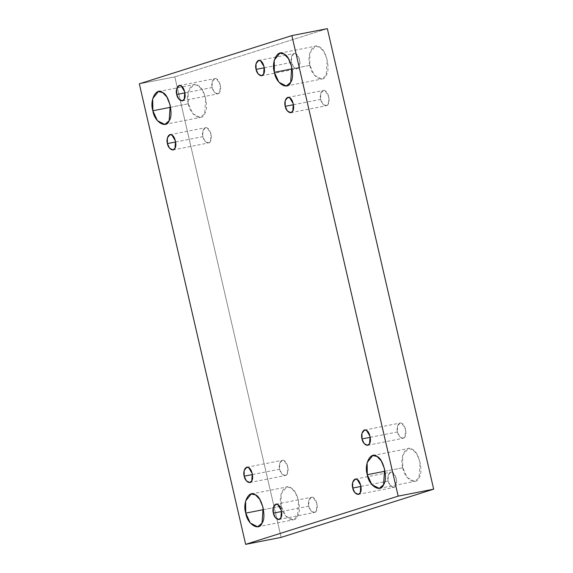 <?xml version="1.0" encoding="UTF-8"?>
<svg xmlns="http://www.w3.org/2000/svg" width="573" height="573" viewBox="0 0 573 573"><rect width="100%" height="100%" fill="white"/><g stroke="black" fill="none" stroke-linecap="round" stroke-linejoin="round"><path stroke-width="0.43" stroke-dasharray="2.87 2.15" d="M281.615 511.51L308.854 506.16L308.783 500.523L311.39 497.264L313.388 497.708L316.919 503.617L316.411 510.801L314.384 512.513L310.96 510.772L308.854 506.16L281.615 511.51M263.516 509.633L281.25 506.16L281.085 494.012L286.708 486.993L291.012 487.938L295.267 492.415L298.605 500.666L297.523 516.137L293.147 519.833L285.784 516.094L281.25 506.16L263.516 509.633M252.457 474.559L279.703 469.208L279.631 463.571L282.238 460.312L284.237 460.756L287.761 466.666L287.259 473.85L285.225 475.561L281.809 473.821L279.703 469.208L252.457 474.559M175.675 141.961L202.914 136.618L202.842 130.981L205.449 127.722L207.455 128.159L210.979 134.068L210.477 141.252L208.443 142.964L205.019 141.23L202.914 136.618L175.675 141.961M170.618 107.266L188.352 103.785L188.195 91.644L193.81 84.625L198.115 85.57L202.376 90.047L205.714 98.298L204.625 113.769L200.256 117.465L192.886 113.719L188.352 103.785L170.618 107.266M184.957 92.862L212.203 87.511L212.132 81.875L214.739 78.616L216.737 79.053L220.268 84.962L219.76 92.146L217.733 93.865L214.309 92.124L212.203 87.511L184.957 92.862M264.325 67.772L291.571 62.421L291.492 56.784L294.107 53.525L296.105 53.962L299.629 59.871L299.127 67.055L297.093 68.767L293.677 67.034L291.571 62.421L264.325 67.772M292.144 68.846L309.878 65.365L309.721 53.225L315.336 46.205L319.648 47.151L323.903 51.627L327.24 59.879L326.152 75.35L321.782 79.038L314.412 75.299L309.878 65.365L292.144 68.846M293.483 104.716L320.722 99.373L320.651 93.736L323.258 90.477L325.256 90.914L328.787 96.823L328.279 104.007L326.252 105.719L322.828 103.985L320.722 99.373L293.483 104.716M370.265 437.314L397.512 431.97L397.433 426.326L400.047 423.067L402.045 423.511L405.569 429.421L405.068 436.605L403.034 438.316L399.617 436.583L397.512 431.97L370.265 437.314M385.042 471.214L402.776 467.74L402.611 455.592L408.234 448.573L412.539 449.519L416.793 453.995L420.138 462.246L419.049 477.717L414.673 481.413L407.31 477.674L402.776 467.74L385.042 471.214M360.976 486.42L388.222 481.069L388.15 475.432L390.757 472.173L392.756 472.618L396.28 478.527L395.778 485.703L393.751 487.422L390.328 485.682L388.222 481.069L360.976 486.42M139.332 83.837L174.822 76.868L281.135 537.388L174.822 76.868L139.332 83.837M327.348 28.65L174.822 76.868L327.348 28.65M388.222 481.069C388.902 486.269 394.453 489.671 395.778 485.703C397.949 483.161 395.728 473.534 392.756 472.618C389.905 469.967 386.574 476.177 388.222 481.069M402.776 467.74C404.237 478.935 416.199 486.269 419.049 477.717C423.726 472.231 418.942 451.51 412.539 449.519C406.4 443.817 399.223 457.204 402.776 467.74M397.512 431.97C398.192 437.163 403.743 440.573 405.068 436.605C407.238 434.055 405.018 424.435 402.045 423.511C399.195 420.861 395.864 427.078 397.512 431.97M320.722 99.373C321.403 104.573 326.954 107.975 328.279 104.007C330.449 101.457 328.229 91.838 325.256 90.914C322.406 88.271 319.075 94.481 320.722 99.373M309.878 65.365C311.347 76.56 323.301 83.894 326.152 75.35C330.829 69.863 326.044 49.142 319.648 47.151C313.503 41.449 306.326 54.829 309.878 65.365M291.571 62.421C292.251 67.621 297.802 71.023 299.127 67.055C301.298 64.505 299.077 54.886 296.105 53.962C293.254 51.319 289.924 57.529 291.571 62.421M212.203 87.511C212.884 92.711 218.435 96.114 219.76 92.146C221.93 89.596 219.71 79.976 216.737 79.053C213.887 76.41 210.556 82.619 212.203 87.511M188.352 103.785C189.821 114.98 201.775 122.321 204.625 113.769C209.303 108.283 204.518 87.562 198.115 85.57C191.976 79.869 184.8 93.249 188.352 103.785M202.914 136.618C203.601 141.818 209.152 145.22 210.477 141.252C212.647 138.702 210.42 129.083 207.455 128.159C204.597 125.508 201.266 131.726 202.914 136.618M279.703 469.208C280.383 474.408 285.934 477.818 287.259 473.85C289.429 471.3 287.209 461.68 284.237 460.756C281.386 458.106 278.055 464.316 279.703 469.208M281.25 506.16C282.711 517.355 294.672 524.689 297.523 516.137C302.2 510.65 297.416 489.929 291.012 487.938C284.874 482.237 277.697 495.624 281.25 506.16M308.854 506.16C309.535 511.36 315.093 514.769 316.411 510.801C318.588 508.251 316.36 498.632 313.388 497.708C310.537 495.058 307.207 501.268 308.854 506.16M278.893 519.475L314.384 512.513M275.907 504.233L311.39 497.264M257.664 526.795L293.147 519.833M251.218 493.962L286.708 486.993M249.742 482.523L285.225 475.561M246.748 467.281L282.238 460.312M172.953 149.933L208.443 142.964M169.966 134.684L205.449 127.722M164.766 124.427L200.256 117.465M158.327 91.587L193.81 84.625M182.243 100.827L217.733 93.865M179.249 85.578L214.739 78.616M261.61 75.736L297.093 68.767M258.616 60.487L294.107 53.525M286.292 86.007L321.782 79.038M279.853 53.167L315.336 46.205M290.762 112.688L326.252 105.719M287.775 97.439L323.258 90.477M367.551 445.278L403.034 438.316M364.557 430.036L400.047 423.067M379.19 488.375L414.673 481.413M372.744 455.535L408.234 448.573M358.261 494.384L393.751 487.422M355.267 479.135L390.757 472.173"/><path stroke-width="0.86" d="M273.371 513.129L275.477 517.741L278.893 519.475L280.928 517.763L281.429 510.579L277.905 504.67L275.907 504.233L273.3 507.492L273.371 513.129L281.615 511.51L273.371 513.129C271.724 508.237 275.054 502.02 277.905 504.67C280.877 505.594 283.098 515.213 280.928 517.763C279.603 521.731 274.052 518.321 273.371 513.129M245.76 513.121L250.294 523.056L257.664 526.795L262.033 523.106L263.122 507.635L259.784 499.377L255.522 494.907L251.218 493.962L245.602 500.981L245.76 513.121L263.516 509.633L245.76 513.121C242.207 502.585 249.384 489.199 255.522 494.907C261.925 496.891 266.71 517.612 262.033 523.106C259.182 531.651 247.228 524.316 245.76 513.121M244.213 476.177L246.318 480.79L249.742 482.523L251.769 480.811L252.278 473.627L248.746 467.718L246.748 467.281L244.141 470.54L244.213 476.177L252.457 474.559L244.213 476.177C242.565 471.285 245.896 465.068 248.746 467.718C251.719 468.642 253.939 478.262 251.769 480.811C250.451 484.779 244.893 481.37 244.213 476.177M167.431 143.579L169.536 148.192L172.953 149.933L174.987 148.214L175.488 141.03L171.964 135.121L169.966 134.684L167.359 137.943L167.431 143.579L175.675 141.961L167.431 143.579C165.783 138.687 169.114 132.478 171.964 135.121C174.937 136.045 177.157 145.664 174.987 148.214C173.662 152.182 168.111 148.779 167.431 143.579M152.862 110.754L157.403 120.688L164.766 124.427L169.142 120.738L170.224 105.26L166.886 97.009L162.632 92.532L158.327 91.587L152.704 98.606L152.862 110.754L170.618 107.266L152.862 110.754C149.317 100.218 156.493 86.831 162.632 92.532C169.035 94.524 173.82 115.245 169.142 120.738C166.292 129.283 154.33 121.949 152.862 110.754M176.72 94.473L178.826 99.086L182.243 100.827L184.277 99.115L184.778 91.931L181.254 86.022L179.249 85.578L176.642 88.836L176.72 94.473L184.957 92.862L176.72 94.473C175.066 89.581 178.404 83.372 181.254 86.022C184.227 86.946 186.447 96.565 184.277 99.115C182.952 103.083 177.401 99.673 176.72 94.473M256.081 69.383L258.187 73.996L261.61 75.736L263.637 74.017L264.146 66.84L260.615 60.931L258.616 60.487L256.009 63.746L256.081 69.383L264.325 67.772L256.081 69.383C254.433 64.491 257.764 58.281 260.615 60.931C263.587 61.848 265.808 71.475 263.637 74.017C262.312 77.992 256.761 74.583 256.081 69.383M274.395 72.334L278.929 82.268L286.292 86.007L290.669 82.311L291.75 66.84L288.412 58.589L284.158 54.113L279.853 53.167L274.231 60.186L274.395 72.334L292.144 68.846L274.395 72.334C270.843 61.798 278.02 48.411 284.158 54.113C290.561 56.104 295.346 76.825 290.669 82.311C287.818 90.863 275.857 83.529 274.395 72.334M285.239 106.334L287.345 110.947L290.762 112.688L292.796 110.969L293.297 103.792L289.773 97.883L287.775 97.439L285.161 100.698L285.239 106.334L293.483 104.716L285.239 106.334C283.592 101.442 286.923 95.233 289.773 97.883C292.746 98.8 294.966 108.426 292.796 110.969C291.471 114.937 285.92 111.534 285.239 106.334M362.021 438.932L364.127 443.545L367.551 445.278L369.578 443.566L370.086 436.382L366.555 430.473L364.557 430.036L361.95 433.295L362.021 438.932L370.265 437.314L362.021 438.932C360.374 434.04 363.705 427.823 366.555 430.473C369.528 431.397 371.748 441.017 369.578 443.566C368.253 447.534 362.702 444.125 362.021 438.932M367.286 474.702L371.82 484.636L379.19 488.375L383.559 484.686L384.648 469.215L381.31 460.957L377.055 456.488L372.744 455.535L367.128 462.561L367.286 474.702L385.042 471.214L367.286 474.702C363.733 464.166 370.91 450.779 377.055 456.488C383.452 458.472 388.236 479.193 383.559 484.686C380.708 493.231 368.754 485.897 367.286 474.702M352.732 488.038L354.837 492.651L358.261 494.384L360.295 492.673L360.797 485.489L357.273 479.58L355.267 479.135L352.66 482.402L352.732 488.038L360.976 486.42L352.732 488.038C351.084 483.146 354.415 476.929 357.273 479.58C360.238 480.503 362.465 490.123 360.295 492.673C358.97 496.641 353.419 493.231 352.732 488.038M398.178 496.132L433.668 489.163L327.348 28.65L291.865 35.612L398.178 496.132L291.865 35.612L327.348 28.65L433.668 489.163L398.178 496.132L245.652 544.35L139.332 83.837L291.865 35.612L139.332 83.837L245.652 544.35L398.178 496.132M281.135 537.388L245.652 544.35L281.135 537.388L433.668 489.163L281.135 537.388"/></g></svg>
